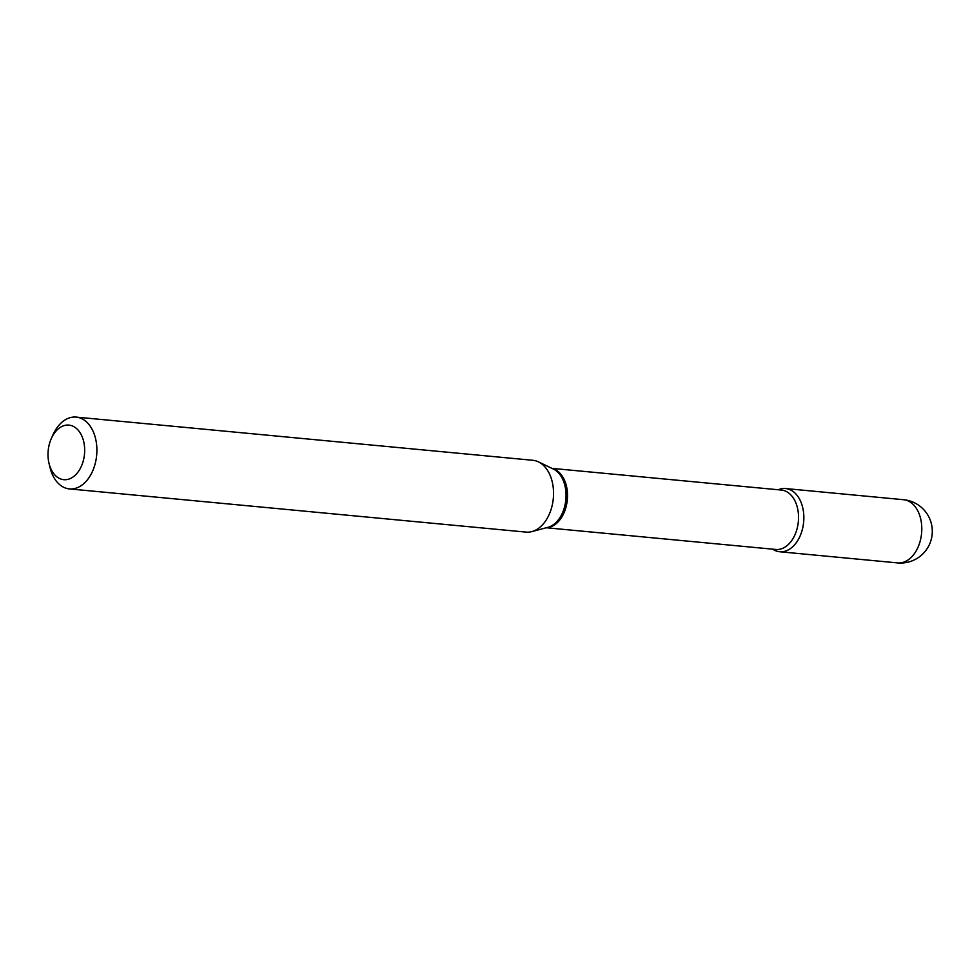 <?xml version="1.0" encoding="UTF-8"?>
<svg xmlns="http://www.w3.org/2000/svg" width="980" height="980" viewBox="0 0 980 980"><rect width="100%" height="100%" fill="white"/><g stroke="black" fill="none" stroke-linecap="round" stroke-linejoin="round"><path stroke-width="1.47" d="M791.95 490.711A31.74 21.107 -84.6 0 0 785.605 488.555A31.74 21.107 -84.6 0 0 778.255 489.767A31.74 21.107 -84.6 0 1 791.95 490.711A31.74 21.107 -84.6 0 1 802.914 527.056A31.74 21.107 -84.6 0 1 779.627 551.74A31.74 21.107 -84.6 0 1 773.281 549.584A31.74 21.107 -84.6 0 0 801.677 531.797A31.74 21.107 -84.6 0 0 791.95 490.711M772.632 549.168A31.74 21.107 -84.6 0 0 773.281 549.584A31.74 21.107 -84.6 0 1 772.632 549.168M74.407 426.974A27.403 18.228 -84.6 0 0 51.34 438.477A27.403 18.228 -84.6 0 0 49 463.258A27.403 18.228 -84.6 0 0 58.285 477.811A27.403 18.228 -84.6 0 0 82.81 462.462A27.403 18.228 -84.6 0 0 74.407 426.974M49 463.258L49.956 467.301A36.064 23.985 -84.6 0 0 62.169 486.448A36.064 23.985 -84.6 0 0 69.384 488.91A36.064 23.985 -84.6 0 0 95.832 460.857A36.064 23.985 -84.6 0 0 83.386 419.563A36.064 23.985 -84.6 0 0 76.171 417.1A36.064 23.985 -84.6 0 0 53.042 434.691L51.34 438.477M69.384 488.91L526.04 532.103A36.064 23.985 -84.6 0 0 531.834 531.601A36.064 23.985 -84.6 0 0 553.173 499.763A36.064 23.985 -84.6 0 0 540.041 462.756A36.064 23.985 -84.6 0 0 538.437 461.874A36.064 23.985 -84.6 0 0 532.826 460.294L76.171 417.1M903.56 499.714A31.74 31.74 0 0 1 930.816 540.899A31.74 31.74 0 0 1 897.582 562.9A31.74 21.107 -84.6 0 0 919.632 542.957A31.74 21.107 -84.6 0 0 909.906 501.87A31.74 21.107 -84.6 0 0 903.56 499.714L785.605 488.555M546.705 527.657A29.829 19.845 -84.6 0 0 566.905 502.973A29.829 19.845 -84.6 0 0 556.346 470.241A29.829 19.845 -84.6 0 0 552.291 468.538M531.834 531.601L547.906 527.338A30.123 20.041 -84.6 0 0 565.73 500.743A30.123 20.041 -84.6 0 0 554.766 469.812A30.123 20.041 -84.6 0 0 553.418 469.077L538.437 461.874M546.301 527.755L775.78 549.462A29.829 19.845 -84.6 0 0 797.659 526.26A29.829 19.845 -84.6 0 0 787.369 492.095A29.829 19.845 -84.6 0 0 781.403 490.061L551.924 468.367M897.582 562.9L779.627 551.74"/></g></svg>
